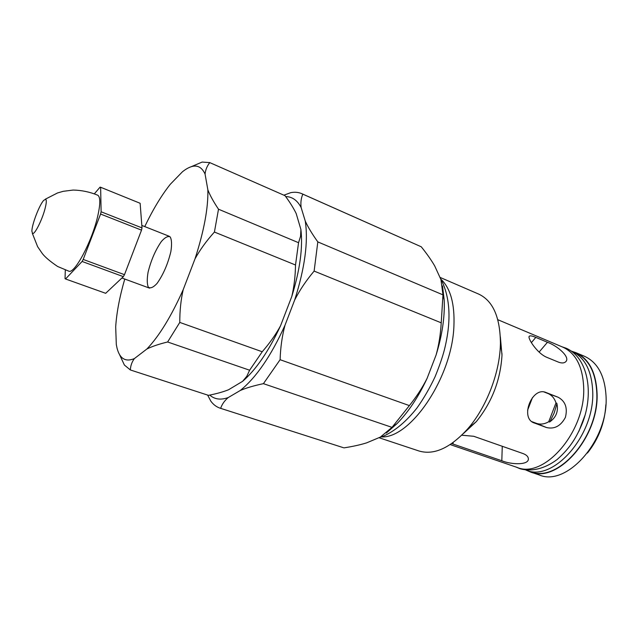 <?xml version="1.0" encoding="UTF-8"?>
<svg xmlns="http://www.w3.org/2000/svg" width="638" height="638" viewBox="0 0 638 638"><rect width="100%" height="100%" fill="white"/><g stroke="black" fill="none" stroke-linecap="round" stroke-linejoin="round"><path stroke-width="0.96" d="M65.299 270.018L65.052 278.654L65.539 278.973L82.103 261.468L123.349 276.645L105.677 293.305L65.539 278.973M100.573 214.041L141.524 230.143L124.482 274.675L83.203 259.443L100.573 214.041L101.115 211.784L100.629 187.261L140.137 203.283L142.011 227.91L101.115 211.784M100.629 187.261L100.062 187.141L94.408 193.761M141.524 230.143L142.011 227.91M123.349 276.645L124.482 274.675M82.103 261.468L83.203 259.443M32.315 233.261L37.634 246.707L42.347 253.605C45.107 257.162 50.195 261.452 57.611 266.477L68.832 271.182C74.534 274.165 91.968 241.507 97.654 216.473C100.461 204.128 100.509 197.046 97.789 195.228L97.678 195.18M45.019 208.778C46.486 203.075 46.686 199.901 45.625 199.247L43.711 200.372C39.349 204.902 31.661 225.054 31.9 231.347L32.586 233.46C34.611 234.848 42.132 220.006 45.019 208.778M571.313 351.059L571.64 351.195C584.839 357.296 591.873 370.893 592.742 392.011C594.52 435.618 553.114 482.145 526.27 470.214L525.927 470.102M585.014 415.274L578.897 431.304M571.64 351.195L575.604 352.87C588.85 358.987 595.924 372.584 596.833 393.654C598.699 437.197 557.285 483.556 530.345 471.61L526.27 470.214M119.458 354.417L124.386 365.032L130.359 369.96C130.551 365.741 131.891 361.953 134.379 358.588L146.892 349.002C152.195 346.386 159.109 344.041 167.619 341.984L249.618 370.215L246.842 376.229L242.631 381.317L228.548 389.762C223.061 391.939 216.37 393.798 208.466 395.345L130.359 369.96M124.761 279.045C119.617 296.837 116.594 312.772 115.693 326.847L116.307 344.6L117.041 348.141C119.761 358.755 125.542 362.24 134.379 358.588M205.069 174.07C205.508 169.812 207.079 165.992 209.79 162.618L285.042 195.699C289.859 202.206 293.568 208.148 296.176 213.507L300.897 229.473L300.57 236.219L298.552 242.703L218.507 209.208C213.586 201.895 210.038 195.443 207.86 189.861L205.069 174.07C200.946 165.067 194.247 163.671 184.988 169.883L182.532 171.686L170.29 184.278C161.43 195.451 152.921 209.559 144.754 226.594M209.79 162.618L202.134 162.068L190.85 166.853M295.514 265.001C295.322 276.374 294.078 286.869 291.789 296.487L280.521 325.843C275.791 334.527 269.691 343.164 262.226 351.753L179.78 322.421C179.749 310.666 180.897 299.732 183.218 289.62L195.029 258.797C200.069 249.705 206.529 240.789 214.416 232.049L295.514 265.001L298.552 242.703M300.897 229.473C303.018 247.408 299.988 269.746 291.789 296.487M280.521 325.843C268.742 351.139 256.109 369.633 242.631 381.317M262.226 351.753L249.618 370.215M209.551 162.507L285.042 195.699M218.507 209.208L214.416 232.049M179.78 322.421L167.619 341.984M183.218 289.62C171.279 316.336 159.173 336.13 146.892 349.002M207.86 189.861C208.307 207.9 204.032 230.876 195.029 258.797M170.872 251.579C167.834 264.132 163.2 274.779 156.98 283.511C153.295 287.443 150.424 288.671 148.351 287.212C147.003 284.149 146.907 279.173 148.056 272.282C151.007 260.328 155.457 250.056 161.406 241.451C165.027 237.352 167.953 235.829 170.186 236.889C171.726 239.641 171.949 244.529 170.872 251.579M532.475 397.57L527.594 410.202M556.001 402.873L548.728 421.742M534.349 423.026L534.006 422.898C519.731 417.938 532.02 386.421 545.921 392.466L558.138 397.243C565.34 401.166 567.764 407.881 565.396 417.388C560.77 426.017 554.462 429.398 546.463 427.524L533.607 422.723M531.797 421.63L536.558 423.393C540.482 424.685 544.557 424.118 548.8 421.702L549.581 422.021C556.232 417.388 558.649 411.135 556.815 403.248L556.025 402.953C554.502 398.327 551.846 395.193 548.058 393.542L544.055 391.971M546.519 357.208C536.829 353.117 526.613 337.016 529.5 336.082C530.449 335.564 532.555 335.995 535.808 337.39L547.444 342.287C557.421 345.756 571.177 357.599 565.467 361.953C563.872 363.245 561.504 363.285 558.354 362.089L546.519 357.208M461.776 435.212L473.739 436.28L523.104 453.586C526.262 454.79 528.001 456.393 528.32 458.395C529.612 465.341 511.54 464.791 501.811 460.756L451.688 443.585M500.351 336.84L501.986 355.278C500.463 380.2 491.914 402.307 476.331 421.606L463.515 433.473M497.815 319.702L562.804 347.136C575.955 353.221 582.925 366.906 583.706 388.191C585.301 432.181 543.72 479.29 516.971 467.367L450.213 444.574M285.688 196.584C292.212 196.671 297.356 200.324 301.136 207.541L305.267 221.075C308.401 241.635 304.868 267.944 294.676 300.004L284.987 325.252C271.134 355.837 256.221 377.584 240.255 390.496L228.229 397.562C220.748 400.217 214.591 399.396 209.766 395.089M301.136 207.541C300.514 202.597 301.08 198.139 302.835 194.159L301.918 193.721C298.544 192.253 294.852 191.886 290.824 192.636L283.886 195.188M302.835 194.159L421.263 246.794C426.846 253.733 431.328 260.113 434.701 265.934L440.938 279.548L442.971 294.86L317.82 241.906C312.173 234.05 307.994 227.104 305.267 221.075M294.676 300.004C299.693 290.17 306.176 280.529 314.127 271.086L441.225 322.828C440.547 334.384 438.848 345.086 436.113 354.935L427.117 378.318C422.547 387.465 416.638 396.557 409.389 405.601L280.106 359.704C280.505 347.391 282.132 335.907 284.987 325.252M317.82 241.906L314.127 271.086M207.637 395.074L210.835 401.174C213.403 404.651 216.513 406.988 220.166 408.192L343.372 447.685L220.66 408.344C221.976 404.325 224.504 400.728 228.229 397.562M240.255 390.496C246.276 387.92 253.996 385.647 263.414 383.661L392.011 427.372L380.352 437.094L366.683 442.844C360.31 444.838 352.742 446.512 343.978 447.868M442.517 285.92L444.192 300.083C444.909 316.879 442.214 335.165 436.113 354.935M427.117 378.318C418.6 396.661 408.607 411.725 397.139 423.52L386.325 433.074M442.971 294.86L441.225 322.828M409.389 405.601L392.011 427.372L397.139 423.52M301.918 193.721L421.263 246.794M280.106 359.704L263.414 383.661M220.66 408.344L220.166 408.192M441.337 279.596C450.587 288.655 454.782 304.087 453.921 325.874C452.278 377.162 410.521 438.713 381.364 436.91M440.013 277.378L478.675 294.086C492.991 300.793 500.24 317.285 500.423 343.539L500.383 344.855C499.65 373.094 486.395 407.347 468.029 428.521C450.412 447.996 434.031 455.476 418.871 450.954L378.932 437.692M571.911 351.307L575.747 352.599C589.041 358.739 596.155 372.401 597.072 393.574C598.946 437.317 557.333 483.907 530.266 471.905L526.541 470.31M575.747 352.599L584.496 356.291C597.894 362.472 605.095 376.117 606.1 397.211C608.166 440.786 566.528 487.025 539.254 474.967L530.266 471.905M605.853 404.739C604.816 422.779 598.683 438.88 587.446 453.036M556.926 403.647L554.151 413.041L549.884 421.838M558.138 397.243L548.058 393.542M546.463 427.524L536.558 423.393M535.808 337.39L531.39 342.638M547.444 342.287L539.086 352.112M453.116 442.573L453.036 444.072M502.265 446.281L501.811 460.756M45.29 199.215L57.532 192.955L63.258 191.312L73.187 190.052C81.72 190.244 89.918 191.974 97.789 195.228M516.198 467.104L520.098 468.755C531.677 471.968 544.844 468.707 557.126 459.527C570.803 447.366 576.656 436.99 582.598 422.667C594.193 392.434 587.757 357.471 566.058 348.181L562.062 346.825M439.773 277.012C450.3 295.833 451.816 320.22 444.295 350.19C442.262 357.862 439.167 366.762 435.012 376.899C429.717 388.151 423.72 398.487 417.029 407.905C406.494 421.295 395.416 430.658 383.805 435.985L379.068 437.636M169.317 236.307L141.819 225.429M149.555 288.145L121.914 278.001M529.165 336.481L529.5 336.082M444.192 300.083L443.011 294.214M502.018 354.234L500.423 343.539M476.331 421.606L468.029 428.521"/></g></svg>
